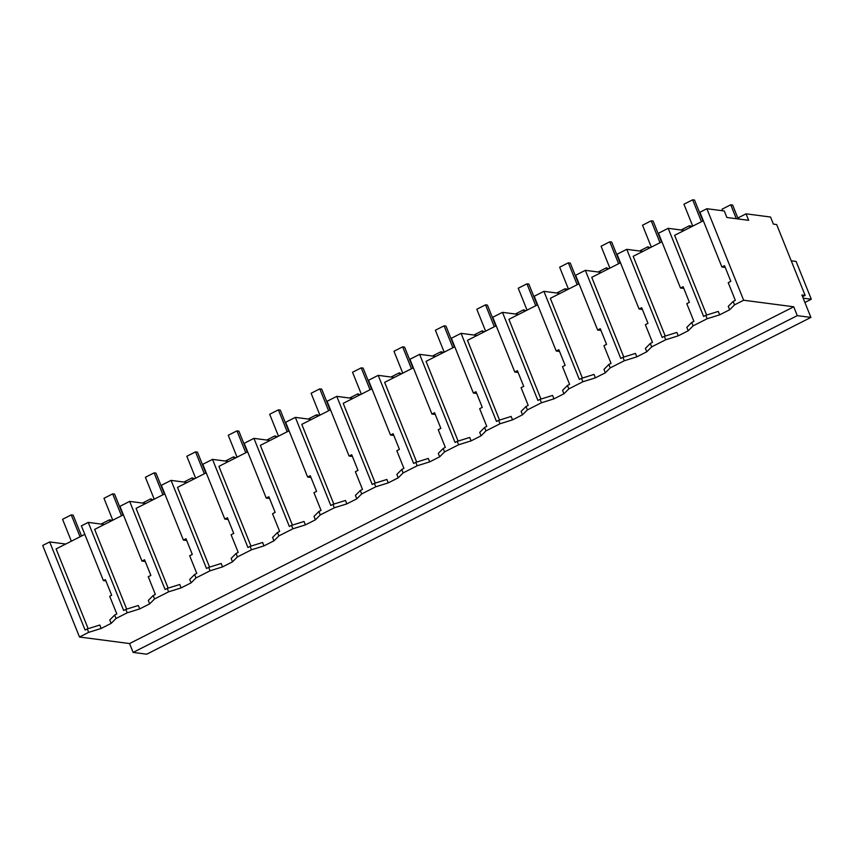 <?xml version="1.0" encoding="UTF-8"?>
<svg xmlns="http://www.w3.org/2000/svg" width="854" height="854" viewBox="0 0 854 854"><rect width="100%" height="100%" fill="white"/><g stroke="black" fill="none" stroke-linecap="round" stroke-linejoin="round"><path stroke-width="1.28" d="M810.905 317.421L146.728 654.196L133.128 652.413L129.562 643.553L79.497 637.009L88.656 632.366L87.279 628.95L99.79 625.032L101.156 628.448L111.127 623.399L116.016 618.488L123.04 614.923L127.193 612.82L139.704 608.902L149.674 603.853L154.563 598.942L161.587 595.377L168.622 591.811L181.133 587.904L191.104 582.844L195.993 577.934L210.052 570.803L222.552 566.896L232.523 561.836L237.412 556.925L251.471 549.805L263.982 545.887L273.953 540.838L278.842 535.928L292.901 528.797L305.412 524.879L315.382 519.83L320.271 514.919L334.33 507.788L346.831 503.881L356.801 498.821L361.69 493.911L375.749 486.791L388.26 482.873L398.231 477.824L403.12 472.913L417.179 465.782L429.69 461.865L439.661 456.815L444.55 451.905L451.563 448.339L458.609 444.774L471.109 440.867L481.08 435.807L485.969 430.896L500.028 423.765L512.539 419.858L522.509 414.798L527.398 409.899L534.412 406.333L541.457 402.768L553.968 398.85L563.928 393.801L568.817 388.89L575.842 385.325L582.876 381.759L595.387 377.852L605.358 372.792L610.247 367.882L624.306 360.751L636.817 356.844L646.788 351.784L651.677 346.873L665.736 339.753L678.236 335.835L688.207 330.786L693.096 325.876L707.155 318.745L719.666 314.827L729.636 309.778L734.525 304.867L743.663 300.234L793.729 306.789L797.294 315.638L810.905 317.421L801.885 294.982L805.141 295.409L776.66 224.549L773.393 224.122L770.543 217.033L746.054 213.831L738.443 217.695L738.998 219.062M79.497 637.009L42.7 545.482L49.681 541.938L85.101 630.049L87.279 628.95M88.656 632.366L101.156 628.448M65.747 544.041L49.681 541.938M84.824 534.369L56.108 548.93L88.165 628.672M129.562 643.553L793.729 306.789M111.127 623.399L109.76 619.972L114.649 615.072L116.817 613.962L109.707 596.284L111.671 595.281L105.373 579.62L103.409 580.613L105.907 580.944M706.664 315.051L674.607 235.309L703.322 220.748M734.525 304.867L733.148 301.451L735.326 300.352L728.216 282.663L730.832 281.34L724.534 265.669L721.918 267.003L699.906 212.24L706.866 208.707L724.288 210.981L726.893 217.482L748.67 220.332L746.054 213.831M126.702 609.126L94.645 529.384L123.36 514.823M168.131 588.118L136.074 508.386L164.79 493.825M209.561 567.109L177.504 487.378L206.22 472.817M250.98 546.112L218.923 466.369L247.639 451.809M292.41 525.103L260.353 445.361L289.068 430.811M333.829 504.095L301.782 424.363L330.498 409.803M375.258 483.097L343.201 403.355L371.917 388.794M416.688 462.089L384.631 382.346L413.347 367.786M458.107 441.08L426.061 361.349L454.766 346.788M499.537 420.083L467.48 340.34L496.195 325.78M540.966 399.074L508.909 319.332L537.625 304.771M582.385 378.066L550.328 298.334L579.044 283.774M623.815 357.057L591.758 277.326L620.474 262.765M665.234 336.06L633.188 256.317L661.903 241.757M133.128 652.413L797.294 315.638M116.016 618.488L114.649 615.072M127.193 612.82L125.826 609.404L138.327 605.486L139.704 608.902M103.409 580.613L81.397 525.861L88.229 522.392L123.649 610.503L125.826 609.404M88.229 522.392L104.295 524.495M706.866 208.707L743.663 300.234M802.579 296.712L805.141 295.409M721.918 267.003L725.249 267.43M729.636 309.778L728.259 306.362L733.148 301.451M707.155 318.745L705.788 315.329L718.289 311.411L719.666 314.827M693.096 325.876L691.729 322.46L693.896 321.36L686.787 303.672L689.402 302.337L683.115 286.677L680.489 288.001L658.477 233.249L668.191 228.317L703.611 316.428L705.788 315.329M668.191 228.317L684.257 230.42M149.674 603.853L148.297 600.437L153.186 595.526L155.364 594.427L148.254 576.738L150.87 575.415L144.572 559.744L141.956 561.078L145.287 561.505M154.563 598.942L153.186 595.526M141.956 561.078L119.944 506.315L129.659 501.383L145.724 503.486M168.622 591.811L167.245 588.395L179.756 584.488L181.133 587.904M129.659 501.383L165.078 589.495L167.245 588.395M191.104 582.844L189.727 579.428L194.616 574.518L196.783 573.418L189.673 555.73L192.299 554.406L186.001 538.735L183.386 540.07L186.706 540.507M195.993 577.934L194.616 574.518M183.386 540.07L161.363 485.307L171.078 480.386L187.143 482.489M210.052 570.803L208.675 567.387L221.186 563.48L222.552 566.896M171.078 480.386L206.497 568.497L208.675 567.387M232.523 561.836L231.156 558.42L236.046 553.509L238.213 552.41L231.103 534.732L233.729 533.398L227.431 517.737L224.805 519.061L228.135 519.499M237.412 556.925L236.046 553.509M224.805 519.061L202.793 464.298L212.507 459.377L228.573 461.48M251.471 549.805L250.105 546.389L262.605 542.471L263.982 545.887M212.507 459.377L247.927 547.489L250.105 546.389M273.953 540.838L272.575 537.422L277.465 532.512L279.642 531.412L272.533 513.724L275.148 512.389L268.85 496.729L266.234 498.053L269.565 498.49M278.842 535.928L277.465 532.512M266.234 498.053L244.223 443.301L253.937 438.369L270.003 440.472M292.901 528.797L291.524 525.381L304.035 521.463L305.412 524.879M253.937 438.369L289.357 526.48L291.524 525.381M315.382 519.83L314.005 516.414L318.894 511.503L321.061 510.404L313.952 492.715L316.578 491.392L310.28 475.721L307.653 477.055L310.984 477.493M320.271 514.919L318.894 511.503M307.653 477.055L285.642 422.292L295.356 417.371L311.422 419.474M334.33 507.788L332.953 504.372L345.464 500.465L346.831 503.881M295.356 417.371L330.776 505.472L332.953 504.372M356.801 498.821L355.435 495.405L360.324 490.495L362.491 489.395L355.381 471.707L357.997 470.383L351.709 454.723L349.083 456.047L352.414 456.484M361.69 493.911L360.324 490.495M349.083 456.047L327.071 401.284L336.786 396.363L352.851 398.466M375.749 486.791L374.383 483.364L386.883 479.457L388.26 482.873M336.786 396.363L372.205 484.474L374.383 483.364M398.231 477.824L396.854 474.397L401.743 469.497L403.921 468.387L396.811 450.709L399.426 449.375L393.128 433.715L390.513 435.038L393.843 435.476M403.12 472.913L401.743 469.497M390.513 435.038L368.501 380.286L378.205 375.354L394.281 377.457M417.179 465.782L415.802 462.366L428.313 458.449L429.69 461.865M378.205 375.354L413.624 463.466L415.802 462.366M439.661 456.815L438.283 453.399L443.173 448.489L445.34 447.389L438.23 429.701L440.856 428.377L434.558 412.706L431.932 414.041L435.262 414.468M444.55 451.905L443.173 448.489M431.932 414.041L409.92 359.278L419.634 354.346L435.7 356.449M458.609 444.774L457.232 441.358L469.743 437.451L471.109 440.867M419.634 354.346L455.054 442.457L457.232 441.358M481.08 435.807L479.713 432.391L484.592 427.48L486.769 426.381L479.66 408.692L482.275 407.369L475.977 391.698L473.362 393.032L476.692 393.47M485.969 430.896L484.592 427.48M473.362 393.032L451.35 338.269L461.064 333.348L477.13 335.451M500.028 423.765L498.661 420.349L511.162 416.442L512.539 419.858M461.064 333.348L496.484 421.46L498.661 420.349M522.509 414.798L521.132 411.382L526.021 406.472L528.199 405.372L521.089 387.695L523.705 386.36L517.407 370.7L514.791 372.024L518.111 372.461M527.398 409.899L526.021 406.472M514.791 372.024L492.769 317.261L502.483 312.34L518.559 314.443M541.457 402.768L540.08 399.352L552.591 395.434L553.968 398.85M502.483 312.34L537.903 400.451L540.08 399.352M563.928 393.801L562.562 390.385L567.451 385.474L569.618 384.375L562.508 366.686L565.134 365.352L558.836 349.692L556.21 351.015L559.541 351.453M568.817 388.89L567.451 385.474M556.21 351.015L534.198 296.263L543.913 291.331L559.978 293.434M582.876 381.759L581.51 378.343L594.01 374.426L595.387 377.852M543.913 291.331L579.332 379.443L581.51 378.343M605.358 372.792L603.981 369.376L608.87 364.466L611.048 363.366L603.938 345.678L606.553 344.354L600.255 328.683L597.64 330.018L600.97 330.455M610.247 367.882L608.87 364.466M597.64 330.018L575.628 275.255L585.342 270.334L601.408 272.437M624.306 360.751L622.929 357.335L635.44 353.428L636.817 356.844M585.342 270.334L620.762 358.445L622.929 357.335M646.788 351.784L645.41 348.368L650.3 343.457L652.467 342.358L645.357 324.68L647.983 323.346L641.685 307.686L639.07 309.009L642.389 309.447M651.677 346.873L650.3 343.457M639.07 309.009L617.047 254.246L626.761 249.325L642.827 251.428M665.736 339.753L664.359 336.337L676.87 332.419L678.236 335.835M626.761 249.325L662.181 337.437L664.359 336.337M688.207 330.786L686.84 327.37L691.729 322.46M680.489 288.001L683.819 288.438M803.155 298.163L811.3 299.231L796.109 261.441L791.231 260.801M804.895 302.476L811.3 299.231M81.557 536.024L73.156 515.133L71.256 514.887L62.555 519.296L71.362 541.201M71.256 514.887L80.052 536.782M122.976 515.026L114.585 494.124L112.675 493.879L103.974 498.288L112.781 520.193M112.675 493.879L121.481 515.784M164.406 494.018L156.004 473.127L154.104 472.87L145.404 477.279L154.211 499.184M154.104 472.87L162.911 494.776M205.835 473.009L197.434 452.118L195.523 451.873L186.834 456.282L195.63 478.187M195.523 451.873L204.33 473.767M247.254 452.001L238.853 431.11L236.953 430.864L228.253 435.273L237.06 457.178M236.953 430.864L245.76 452.769M288.684 431.003L280.283 410.101L278.383 409.856L269.683 414.265L278.489 436.17M278.383 409.856L287.19 431.761M330.114 409.995L321.712 389.104L319.802 388.848L311.102 393.267L319.908 415.161M319.802 388.848L328.609 410.753M371.533 388.986L363.131 368.095L361.231 367.85L352.531 372.259L361.338 394.164M361.231 367.85L370.038 389.755M412.962 367.989L404.561 347.087L402.661 346.841L393.961 351.25L402.768 373.155M402.661 346.841L411.457 368.747M454.381 346.98L445.991 326.089L444.08 325.833L435.38 330.242L444.187 352.147M444.08 325.833L452.887 347.738M495.811 325.972L487.41 305.081L485.51 304.835L476.81 309.244L485.616 331.149M485.51 304.835L494.317 326.73M537.241 304.974L528.839 284.072L526.939 283.827L518.239 288.236L527.046 310.141M526.939 283.827L535.736 305.732M578.66 283.966L570.269 263.075L568.358 262.818L559.658 267.227L568.465 289.132M568.358 262.818L577.165 284.724M620.089 262.957L611.688 242.066L609.788 241.821L601.088 246.23L609.895 268.135M609.788 241.821L618.595 263.715M661.519 241.949L653.118 221.058L651.207 220.812L642.518 225.221L651.314 247.126M651.207 220.812L660.014 242.717M702.938 220.951L694.537 200.049L692.637 199.804L683.937 204.213L692.743 226.118M692.637 199.804L701.444 221.709M111.532 520.823L111.255 520.118L109.344 519.872L101.06 524.068M109.344 519.872L110.038 521.58M152.962 499.814L150.774 498.864L142.479 503.07M150.774 498.864L151.457 500.583M194.392 478.816L192.193 477.856L183.909 482.062M192.193 477.856L192.887 479.574M235.811 457.808L233.622 456.847L225.339 461.053M233.622 456.847L234.316 458.566M277.24 436.8L275.052 435.85L266.758 440.056M275.052 435.85L275.735 437.568M318.659 415.802L318.382 415.087L316.471 414.841L308.187 419.047M316.471 414.841L317.165 416.56M360.089 394.794L357.901 393.833L349.606 398.039M357.901 393.833L358.595 395.551M401.519 373.785L399.33 372.835L391.036 377.03M399.33 372.835L400.014 374.543M442.938 352.787L442.66 352.072L440.749 351.827L432.466 356.033M440.749 351.827L441.443 353.545M484.367 331.779L482.179 330.818L473.885 335.024M482.179 330.818L482.873 332.537M525.797 310.771L523.609 309.821L515.314 314.016M523.609 309.821L524.292 311.529M567.216 289.762L566.939 289.058L565.028 288.812L556.744 293.018M565.028 288.812L565.722 290.531M608.646 268.764L606.457 267.804L598.163 272.01M606.457 267.804L607.141 269.522M650.075 247.756L647.876 246.795L639.593 251.001M647.876 246.795L648.57 248.514M691.494 226.748L691.217 226.043L689.306 225.798L681.022 230.004M689.306 225.798L690 227.516M738.24 218.966L732.636 205.035L730.736 204.789L722.036 209.198L722.665 210.778M730.736 204.789L736.329 218.709"/></g></svg>
